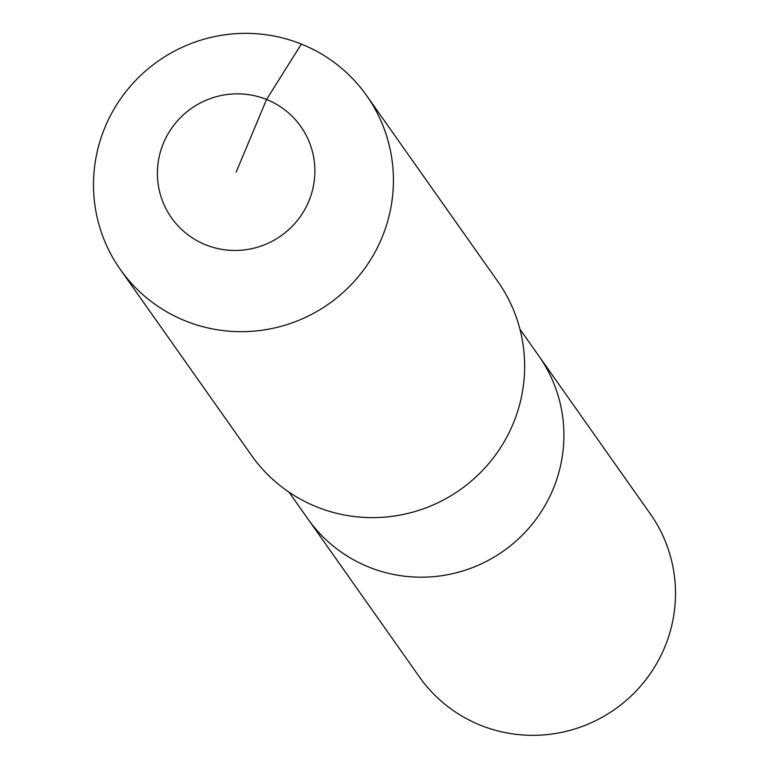 <?xml version="1.0" encoding="UTF-8"?>
<svg xmlns="http://www.w3.org/2000/svg" width="769" height="769" viewBox="0 0 769 769"><rect width="100%" height="100%" fill="white"/><g stroke="black" fill="none" stroke-linecap="round" stroke-linejoin="round"><path stroke-width="1.15" d="M519.921 329.151L650.372 513.99A141.333 139.093 144.8 0 1 644.22 681.786A141.333 139.093 144.8 0 1 480.615 725.273A141.333 139.093 144.8 0 1 419.441 676.98L307.84 518.844A141.333 139.093 144.8 0 0 369.014 567.147A141.333 139.093 144.8 0 1 307.84 518.844L288.99 492.131M538.781 355.864A141.333 139.093 144.8 0 1 532.619 523.651A141.333 139.093 144.8 0 1 369.014 567.147A141.333 139.093 144.8 0 0 532.619 523.651A141.333 139.093 144.8 0 0 538.781 355.864M366.63 95.596L497.851 281.531A150.753 148.369 144.8 0 1 491.285 460.516A150.753 148.369 144.8 0 1 316.77 506.906A150.753 148.369 144.8 0 1 251.521 455.383L120.291 269.448A150.753 148.369 144.8 0 1 126.866 90.463A150.753 148.369 144.8 0 1 301.371 44.073A150.753 148.369 144.8 0 1 366.63 95.596A150.753 148.369 144.8 0 1 360.055 274.571A150.753 148.369 144.8 0 1 185.55 320.961A150.753 148.369 144.8 0 1 120.291 269.448M236.15 172.16L266.555 99.48A79.14 77.89 144.8 0 1 308.773 201.315A79.14 77.89 144.8 0 1 205.746 244.84A79.14 77.89 144.8 0 1 163.528 143.005A79.14 77.89 144.8 0 1 266.555 99.48L301.371 44.073"/></g></svg>
